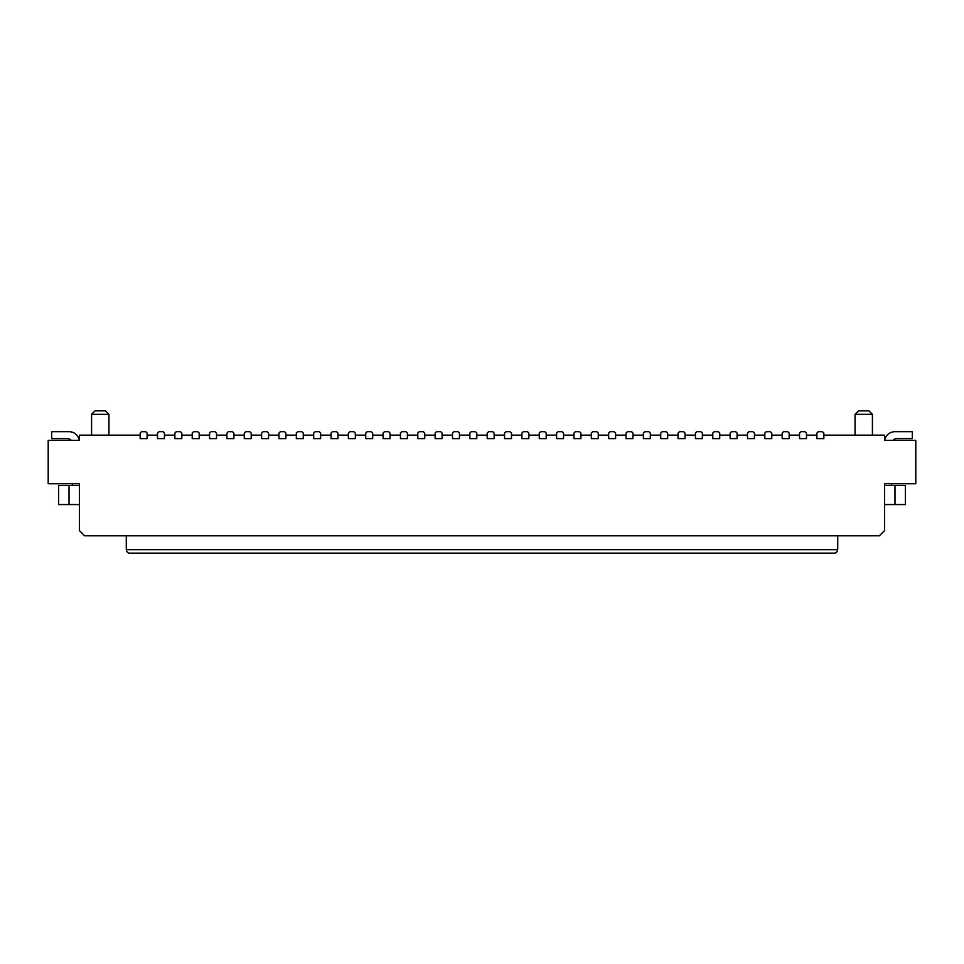 <?xml version="1.0" encoding="UTF-8"?>
<svg xmlns="http://www.w3.org/2000/svg" width="964" height="964" viewBox="0 0 964 964"><rect width="100%" height="100%" fill="white"/><g stroke="black" fill="none" stroke-linecap="round" stroke-linejoin="round"><path stroke-width="1.45" d="M823.834 435.15L884.566 435.15L884.566 440.355L915.8 440.355L915.8 483.735L884.566 483.735L884.566 530.586L879.361 535.791L84.639 535.791L79.434 530.586L79.434 483.735L48.2 483.735L48.2 440.355L79.434 440.355L79.434 435.15L140.166 435.15M806.482 435.15L816.894 435.15M789.13 435.15L799.542 435.15M771.778 435.15L782.19 435.15M754.426 435.15L764.838 435.15M737.074 435.15L747.486 435.15M719.722 435.15L730.134 435.15M702.37 435.15L712.782 435.15M685.018 435.15L695.43 435.15M667.666 435.15L678.078 435.15M650.314 435.15L660.726 435.15M632.962 435.15L643.374 435.15M615.61 435.15L626.022 435.15M598.258 435.15L608.67 435.15M580.906 435.15L591.318 435.15M563.554 435.15L573.966 435.15M546.202 435.15L556.614 435.15M528.85 435.15L539.262 435.15M511.498 435.15L521.91 435.15M494.146 435.15L504.558 435.15M476.794 435.15L487.206 435.15M459.442 435.15L469.854 435.15M442.09 435.15L452.502 435.15M424.738 435.15L435.15 435.15M407.386 435.15L417.798 435.15M390.034 435.15L400.446 435.15M372.682 435.15L383.094 435.15M355.33 435.15L365.742 435.15M337.978 435.15L348.39 435.15M320.626 435.15L331.038 435.15M303.274 435.15L313.686 435.15M285.922 435.15L296.334 435.15M268.57 435.15L278.982 435.15M251.218 435.15L261.63 435.15M233.866 435.15L244.278 435.15M216.514 435.15L226.926 435.15M199.162 435.15L209.574 435.15M181.81 435.15L192.222 435.15M164.458 435.15L174.87 435.15M147.106 435.15L157.518 435.15M79.434 483.735L79.434 485.47L58.611 485.47L58.611 504.558L79.434 504.558M79.434 440.355L79.289 440.355A10.411 10.411 0 0 0 69.022 431.679L51.67 431.679L51.67 438.62L67.287 438.62A5.206 5.206 0 0 1 71.167 440.355M72.493 485.47L72.493 483.735L68.673 483.735M91.58 435.15L91.58 414.327L108.932 414.327L108.932 435.15M91.58 414.327L95.05 410.857L105.462 410.857L108.932 414.327M872.42 435.15L872.42 414.327L855.068 414.327L855.068 435.15M872.42 414.327L868.95 410.857L858.538 410.857L855.068 414.327M644.759 431.679L643.374 433.065L643.374 438.62L650.314 438.62L650.314 433.065L648.929 431.679L644.759 431.679M627.407 431.679L626.022 433.065L626.022 438.62L632.962 438.62L632.962 433.065L631.577 431.679L627.407 431.679M610.055 431.679L608.67 433.065L608.67 438.62L615.61 438.62L615.61 433.065L614.225 431.679L610.055 431.679M592.703 431.679L591.318 433.065L591.318 438.62L598.258 438.62L598.258 433.065L596.873 431.679L592.703 431.679M575.351 431.679L573.966 433.065L573.966 438.62L580.906 438.62L580.906 433.065L579.521 431.679L575.351 431.679M557.999 431.679L556.614 433.065L556.614 438.62L563.554 438.62L563.554 433.065L562.169 431.679L557.999 431.679M540.647 431.679L539.262 433.065L539.262 438.62L546.202 438.62L546.202 433.065L544.817 431.679L540.647 431.679M523.295 431.679L521.91 433.065L521.91 438.62L528.85 438.62L528.85 433.065L527.465 431.679L523.295 431.679M505.943 431.679L504.558 433.065L504.558 438.62L511.498 438.62L511.498 433.065L510.113 431.679L505.943 431.679M488.591 431.679L487.206 433.065L487.206 438.62L494.146 438.62L494.146 433.065L492.761 431.679L488.591 431.679M471.239 431.679L469.854 433.065L469.854 438.62L476.794 438.62L476.794 433.065L475.409 431.679L471.239 431.679M453.887 431.679L452.502 433.065L452.502 438.62L459.442 438.62L459.442 433.065L458.057 431.679L453.887 431.679M436.535 431.679L435.15 433.065L435.15 438.62L442.09 438.62L442.09 433.065L440.705 431.679L436.535 431.679M419.183 431.679L417.798 433.065L417.798 438.62L424.738 438.62L424.738 433.065L423.353 431.679L419.183 431.679M401.831 431.679L400.446 433.065L400.446 438.62L407.386 438.62L407.386 433.065L406.001 431.679L401.831 431.679M384.479 431.679L383.094 433.065L383.094 438.62L390.034 438.62L390.034 433.065L388.649 431.679L384.479 431.679M367.127 431.679L365.742 433.065L365.742 438.62L372.682 438.62L372.682 433.065L371.297 431.679L367.127 431.679M349.775 431.679L348.39 433.065L348.39 438.62L355.33 438.62L355.33 433.065L353.945 431.679L349.775 431.679M332.423 431.679L331.038 433.065L331.038 438.62L337.978 438.62L337.978 433.065L336.593 431.679L332.423 431.679M315.071 431.679L313.686 433.065L313.686 438.62L320.626 438.62L320.626 433.065L319.241 431.679L315.071 431.679M297.719 431.679L296.334 433.065L296.334 438.62L303.274 438.62L303.274 433.065L301.889 431.679L297.719 431.679M280.367 431.679L278.982 433.065L278.982 438.62L285.922 438.62L285.922 433.065L284.537 431.679L280.367 431.679M263.015 431.679L261.63 433.065L261.63 438.62L268.57 438.62L268.57 433.065L267.185 431.679L263.015 431.679M251.218 433.065L249.833 431.679L245.663 431.679L244.278 433.065L244.278 438.62L251.218 438.62L251.218 433.065M233.866 433.065L233.866 438.62L226.926 438.62L226.926 433.065L228.311 431.679L232.481 431.679L233.866 433.065M209.574 438.62L216.514 438.62L216.514 433.065L215.129 431.679L210.959 431.679L209.574 433.065L209.574 438.62M192.222 438.62L192.222 433.065L193.607 431.679L197.777 431.679L199.162 433.065L199.162 438.62L192.222 438.62M174.87 438.62L174.87 433.065L176.255 431.679L180.425 431.679L181.81 433.065L181.81 438.62L174.87 438.62M157.518 438.62L157.518 433.065L158.903 431.679L163.073 431.679L164.458 433.065L164.458 438.62L157.518 438.62M140.166 438.62L140.166 433.065L141.551 431.679L145.721 431.679L147.106 433.065L147.106 438.62L140.166 438.62M800.927 431.679L799.542 433.065L799.542 438.62L806.482 438.62L806.482 433.065L805.097 431.679L800.927 431.679M823.834 438.62L816.894 438.62L816.894 433.065L818.279 431.679L822.449 431.679L823.834 433.065L823.834 438.62M737.074 433.065L735.689 431.679L731.519 431.679L730.134 433.065L730.134 438.62L737.074 438.62L737.074 433.065M718.337 431.679L714.167 431.679L712.782 433.065L712.782 438.62L719.722 438.62L719.722 433.065L718.337 431.679M702.37 433.065L700.985 431.679L696.815 431.679L695.43 433.065L695.43 438.62L702.37 438.62L702.37 433.065M667.666 438.62L660.726 438.62L660.726 433.065L662.111 431.679L666.281 431.679L667.666 433.065L667.666 438.62M754.426 438.62L754.426 433.065L753.041 431.679L748.871 431.679L747.486 433.065L747.486 438.62L754.426 438.62M771.778 438.62L771.778 433.065L770.393 431.679L766.223 431.679L764.838 433.065L764.838 438.62L771.778 438.62M783.575 431.679L782.19 433.065L782.19 438.62L789.13 438.62L789.13 433.065L787.745 431.679L783.575 431.679M685.018 438.62L685.018 433.065L683.633 431.679L679.463 431.679L678.078 433.065L678.078 438.62L685.018 438.62M834.246 553.143L129.754 553.143C127.911 553.203 126.754 552.047 126.284 549.673L837.716 549.673C837.246 552.047 836.089 553.203 834.246 553.143C836.089 553.203 837.246 552.047 837.716 549.673L837.716 535.791M129.754 553.143C127.911 553.203 126.754 552.047 126.284 549.673L126.284 535.791M894.978 485.47L894.978 504.558L905.389 504.558L905.389 485.47L884.566 485.47L884.566 483.735M894.978 504.558L884.566 504.558M884.566 440.355L884.711 440.355A10.411 10.411 0 0 1 894.978 431.679L912.33 431.679L912.33 438.62L896.713 438.62A5.206 5.206 0 0 0 892.833 440.355M895.327 483.735L891.507 483.735L891.507 485.47M69.022 485.47L69.022 504.558"/></g></svg>

